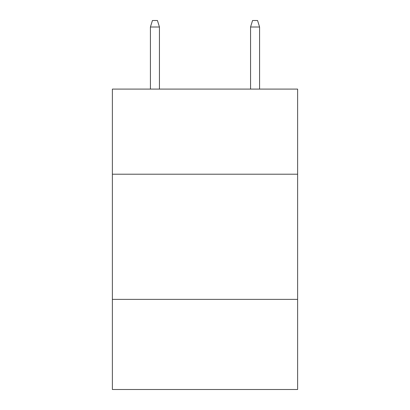 <?xml version="1.0" encoding="UTF-8"?>
<svg xmlns="http://www.w3.org/2000/svg" width="410" height="410" viewBox="0 0 410 410"><rect width="100%" height="100%" fill="white"/><g stroke="black" fill="none" stroke-linecap="round" stroke-linejoin="round"><path stroke-width="0.61" d="M297.624 174.209L297.624 89.093L112.376 89.093L112.376 174.209L297.624 174.209L297.624 389.5L112.376 389.5L112.376 174.209M297.624 299.377L112.376 299.377M159.439 89.093L159.439 27.009L150.424 27.009L150.424 89.093M150.424 27.009L152.428 20.5L157.435 20.5L159.439 27.009M250.561 27.009L252.565 20.5L257.572 20.5L259.576 27.009L250.561 27.009L250.561 89.093M259.576 27.009L259.576 89.093"/></g></svg>
